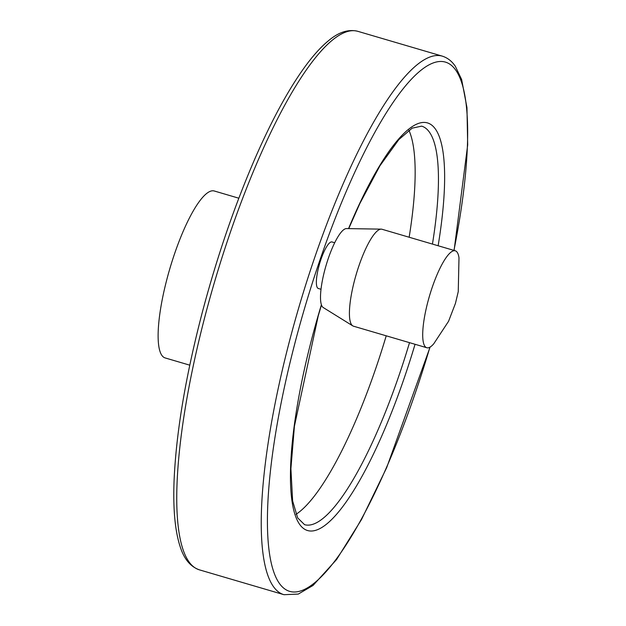 <?xml version="1.0" encoding="UTF-8"?>
<svg xmlns="http://www.w3.org/2000/svg" width="626" height="626" viewBox="0 0 626 626"><rect width="100%" height="100%" fill="white"/><g stroke="black" fill="none" stroke-linecap="round" stroke-linejoin="round"><path stroke-width="0.94" d="M457.207 252.317A50.518 12.011 106.4 0 0 455.282 250.791A50.518 12.011 106.4 0 0 429.514 295.879A50.518 12.011 106.4 0 0 426.799 347.735A50.518 12.011 106.4 0 0 433.708 343.854L448.568 321.279L455.462 303.344L458.248 291.63L458.991 257.787A50.518 12.011 106.4 0 0 457.207 252.317M455.282 250.791L381.993 229.257A50.518 12.011 106.4 0 0 381.203 229.139A50.518 12.011 106.4 0 0 356.225 274.344A50.518 12.011 106.4 0 0 352.782 325.88A50.518 12.011 106.4 0 0 353.51 326.201L426.799 347.735M238.827 198.207L214.225 190.977A87.006 20.689 106.4 0 0 169.849 268.624A87.006 20.689 106.4 0 0 165.17 357.939L189.772 365.169M321.028 289.282L318.329 288.484A24.25 5.767 -73.6 0 1 317.405 287.757A24.25 5.767 -73.6 0 1 320.309 261.386A24.25 5.767 -73.6 0 1 332.007 241.957L334.699 242.747M296.051 514.314A207.699 49.391 106.4 0 0 386.219 335.818M409.154 237.238A207.699 49.391 106.4 0 0 408.903 130.255M381.203 229.139L346.46 228.584A41.238 9.805 106.4 0 0 326.06 265.487A41.238 9.805 106.4 0 0 323.259 307.554L352.782 325.88M357.751 31.3A280.675 66.739 106.4 0 0 214.593 281.77A280.675 66.739 106.4 0 0 199.506 569.879C190.46 566.757 183.989 558.948 180.1 546.467C175.03 530.825 173.019 509.024 174.059 481.073C176.109 432.472 185.711 375.53 202.863 310.238C217.449 255.604 234.86 204.968 255.079 158.331C271.919 119.809 288.609 89.189 305.144 66.489C313.29 55.346 321.138 46.707 328.673 40.573C338.729 32.114 348.424 29.023 357.751 31.3L442.238 56.121A280.675 66.739 106.4 0 0 299.079 306.599A280.675 66.739 106.4 0 0 283.993 594.7L199.506 569.879M453.944 250.4A275.902 65.605 106.4 0 0 455.853 70.3A275.902 65.605 106.4 0 0 315.183 274.204A275.902 65.605 106.4 0 0 285.659 589.543A275.902 65.605 106.4 0 0 429.937 347.164M438.13 245.752A212.472 50.526 106.4 0 0 435.555 129.253A212.472 50.526 106.4 0 0 348.541 228.615M321.404 304.721A212.472 50.526 106.4 0 0 306.364 530.105A212.472 50.526 106.4 0 0 415.054 344.284M432.449 244.085A207.699 49.391 106.4 0 0 429.577 132.383A207.699 49.391 106.4 0 0 421.666 126.139L412.151 128.158L398.832 139.598L379.912 165.812L359.856 203.505L348.721 228.623M321.482 304.94L318.227 315.911L294.431 426.142L290.902 468.694L292.632 500.98L297.679 517.898L304.565 524.682A207.699 49.391 106.4 0 0 409.514 342.665M442.238 56.121C447.512 57.78 451.878 61.16 455.337 66.286L461.644 79.533L466.957 107.609L467.685 144.927L454.093 250.447M283.993 594.7L298.281 594.082L313.07 585.427L336.6 559.511L361.515 519.525L386.665 467.669L430.109 347.062"/></g></svg>
